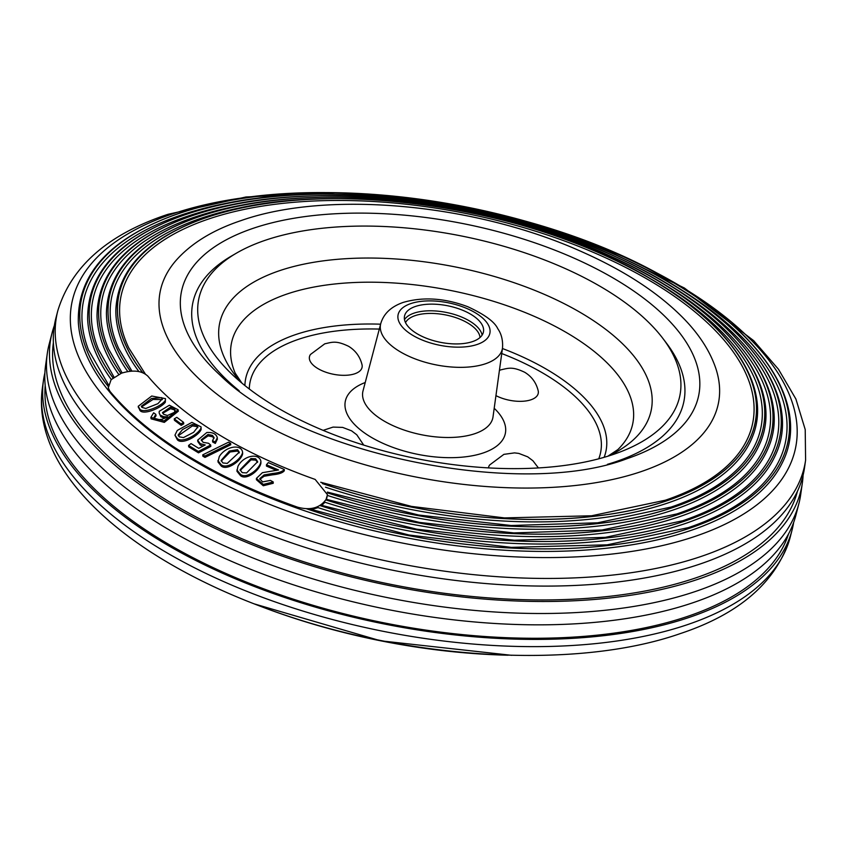 <?xml version="1.0" encoding="UTF-8"?>
<svg xmlns="http://www.w3.org/2000/svg" width="848" height="848" viewBox="0 0 848 848"><rect width="100%" height="100%" fill="white"/><g stroke="black" fill="none" stroke-linecap="round" stroke-linejoin="round"><path stroke-width="1.27" d="M788.502 534.017A379.522 175.642 -168.7 0 1 687.378 616.464A379.522 175.642 -168.7 0 1 271.763 591.787A379.522 175.642 -168.7 0 1 45.209 385.49M44.902 372.834A381.833 176.723 11.3 0 0 43.471 380.339A381.833 176.723 11.3 0 0 266.219 590.961A381.833 176.723 11.3 0 0 689.021 617.471A381.833 176.723 11.3 0 0 792.085 529.926A381.833 176.723 11.3 0 0 793.654 522.453M803.098 475.166A382.692 177.115 -168.7 0 1 802.378 482.809L800.692 494.596A383.349 177.423 -168.7 0 1 798.901 503.585L795.922 515.107A382.692 177.115 -168.7 0 1 692.615 602.854A382.692 177.115 -168.7 0 1 268.869 576.28A382.692 177.115 -168.7 0 1 45.622 365.191L47.308 353.404A383.349 177.423 -168.7 0 1 49.099 344.415L52.078 332.893A382.692 177.115 -168.7 0 1 54.346 325.547M798.901 503.585A383.349 177.423 -168.7 0 1 695.424 591.48A383.349 177.423 -168.7 0 1 270.936 564.863A383.349 177.423 -168.7 0 1 47.308 353.404M690.261 530.657A361.587 167.342 -168.7 0 1 305.757 511.164A361.587 167.342 -168.7 0 1 78.323 322.399C77.051 273.734 110.622 237.376 179.023 213.336C305.206 167.607 538.862 200.404 673.482 282.607C766.624 336.709 810.317 408.015 782.174 463.04A361.587 167.342 -168.7 0 1 690.261 530.657M251.867 199.163A358.004 165.689 11.3 0 0 181.016 215.106A358.004 165.689 11.3 0 0 88.489 349.938L108.343 384.547M111.258 379.512A352.62 163.198 -168.7 0 1 87.651 319.177C87.27 272.409 120.045 237.461 185.966 214.332C295.486 175.324 488.13 194.552 621.626 257.665C741.131 311.64 805.77 394.172 774.796 456.478A352.62 163.198 -168.7 0 1 684.506 523.788A352.62 163.198 -168.7 0 1 318.053 507.623L311.248 509.616M260.495 200.075A349.037 161.544 11.3 0 0 187.959 216.07A349.037 161.544 11.3 0 0 98.527 349.524L114.003 377.084M118.667 374.339A343.663 159.053 -168.7 0 1 97.022 316.05C97.456 271.137 129.415 237.567 192.899 215.328C299.333 177.433 486.307 195.92 616.358 257.05C732.577 309.255 796.166 389.179 767.355 449.991A343.663 159.053 -168.7 0 1 678.75 516.93A343.663 159.053 -168.7 0 1 324.922 502.239L321.71 505.45M269.07 201.029A340.08 157.389 11.3 0 0 194.892 217.035A340.08 157.389 11.3 0 0 108.597 349.058L122.154 372.961M327.402 495.433A334.695 154.898 11.3 0 0 672.994 510.061A334.695 154.898 11.3 0 0 759.861 443.578C786.615 384.218 723.969 306.806 610.867 256.329C484.272 197.266 303.118 179.564 199.831 216.325C138.743 237.694 107.601 269.918 106.413 313.007A334.695 154.898 11.3 0 0 127.772 371.562M131.928 371.117L118.699 348.549A331.112 153.244 -168.7 0 1 201.824 218A331.112 153.244 -168.7 0 1 277.561 202.015M138.924 371.572A325.738 150.753 -168.7 0 1 115.837 310.05C117.724 268.742 148.029 237.832 206.764 217.321C320.374 176.151 530.668 205.629 651.921 279.607C732.926 326.703 772.804 388.214 752.293 437.229A325.738 150.753 -168.7 0 1 667.238 503.193A325.738 150.753 -168.7 0 1 325.505 487.197M320.724 482.258L411.492 506.404L504.443 517.905L591.565 515.775L665.298 500.225C690.601 491.628 710.751 480.646 725.729 467.259A322.155 149.1 11.3 0 0 615.277 262.308A322.155 149.1 11.3 0 0 208.756 218.964A322.155 149.1 11.3 0 0 128.811 347.987L145.305 373.968M797.438 491.289A379.522 175.642 -168.7 0 1 695.031 578.145A379.522 175.642 -168.7 0 1 274.964 551.847A379.522 175.642 -168.7 0 1 53.382 342.613M640.844 471.711A284.642 131.737 -168.7 0 1 291.489 437.992A284.642 131.737 -168.7 0 1 175.282 261.322C190.514 243.736 212.445 230.158 241.076 220.586C328.441 189.751 476.618 203.933 582.852 252.216C624.828 270.947 658.175 292.761 682.884 317.682C699.197 334.229 710.285 351.475 716.136 369.399A284.642 131.737 -168.7 0 1 640.844 471.711M55.915 318.074A381.833 176.723 11.3 0 0 268.042 534.335A381.833 176.723 11.3 0 0 699.674 564.153A381.833 176.723 11.3 0 0 804.529 467.661L805.6 460.146A381.409 176.522 -168.7 0 1 700.861 556.542A381.409 176.522 -168.7 0 1 269.706 526.746A381.409 176.522 -168.7 0 1 57.812 310.728L55.915 318.074M802.378 482.809A382.692 177.115 -168.7 0 1 697.279 579.523A382.692 177.115 -168.7 0 1 264.693 549.631A382.692 177.115 -168.7 0 1 52.078 332.893M320.661 505.111L416.707 529.184L514.248 540.218L605.366 537.335L682.608 520.778C713.041 510.422 736.541 496.939 753.098 480.318A349.037 161.544 11.3 0 0 661.005 280.105M326.141 499.292L419.325 522.389L513.814 532.915L602.027 530L676.842 513.93C705.536 504.168 727.913 491.533 743.982 476.025A340.08 157.389 11.3 0 0 652.727 277.688M308.683 508.758L408.906 534.993L511.312 547.363L607.189 544.829L688.385 527.626C720.577 516.665 745.191 502.313 762.214 484.558A358.004 165.689 11.3 0 0 669.326 282.575M644.512 275.346A331.112 153.244 -168.7 0 1 734.856 471.668C719.316 486.105 698.052 497.903 671.065 507.072L597.713 522.792L511.185 525.506L418.552 515.001L327.36 492.094M110.229 392.719A361.587 167.342 -168.7 0 0 297.584 508.334L297.669 507.199A362.17 167.618 -168.7 0 1 109.964 391.373L110.229 392.719L108.512 389.221M297.669 507.199C310.421 510.623 319.876 508.037 326.056 499.44L327.466 494.691L326.522 499.419M327.466 494.691L315.17 479.427A322.738 149.365 -168.7 0 1 147.902 376.205C141.955 370.64 133.136 369.643 121.465 373.194L111.12 379.671L108.247 387.875L109.964 391.373M273.226 481.961L270.448 480.413L262.594 481.908L259.785 478.632L264.088 474.933L272.632 473.47C278.738 472.887 282.617 471.562 284.281 469.485L268.307 462.584L266.463 464.757L278.547 469.972L262.392 472.686L256.403 478.399L263.272 484.431L273.226 481.961L273.226 483.286L263.283 485.756L256.403 479.724L256.403 478.399M264.088 474.933L264.088 476.258L272.632 474.795C278.738 474.212 282.628 472.887 284.281 470.81L284.281 469.485M259.88 479.311L264.088 476.258M272.632 473.47L272.632 474.795M266.463 464.757L266.463 466.082L276.554 470.439M257.601 462.266L255.661 460.114L250.997 459.86L240.207 470.449M255.619 458.768L250.955 458.524L240.111 469.739L242.168 472.633L246.577 472.94L257.654 461.672L255.619 458.768L255.661 460.114M250.955 458.524L250.997 459.86M260.919 461.482L260.908 461.27C260.495 468.234 246.694 479.544 240.461 474.318L240.503 475.664L236.942 471.276L237.959 466.315C243.546 455.249 259.17 452.758 260.908 461.27M260.951 462.616C260.537 469.58 246.736 480.89 240.503 475.664M240.461 474.318L236.889 469.93M239.274 452.885L237.62 451.051L230.105 451.963L221.222 461.089M237.535 449.684L229.384 451.019L221.105 460.432L222.886 462.944L227.243 463.4L239.306 452.185L237.535 449.684L237.62 451.051M242.666 453.68C241.606 460.538 226.84 471.276 221.116 465.923L217.968 461.927L219.282 456.584C225.854 445.836 241.627 443.875 242.581 452.323L242.666 453.68L242.581 452.323C241.521 459.171 226.766 469.919 221.042 464.566L221.116 465.923M221.042 464.566L217.894 460.57M202.757 454.835L202.873 456.213L204.972 457.411L230.773 444.744L230.656 443.377L228.557 442.179L202.757 454.835L204.866 456.033L204.972 457.411M204.866 456.033L230.656 443.377M217.448 438.967L215.318 443.43L212.678 442.009L212.551 440.621L214.078 437.6L212.424 435.395L212.562 436.794L208.142 435.861L201.379 440.525M212.424 435.395L208.004 434.473L201.199 439.847L203.128 442.338L208.491 443.26L210.686 445.009L198.358 451.465L188.574 445.444L191.033 443.599L198.782 448.359L205.216 444.946L200.17 443.674L197.669 440.144L206.817 432.501C212.721 432.151 216.229 433.9 217.332 437.748L215.191 442.031L215.318 443.43M215.191 442.031L212.551 440.621M214.025 438.299L212.562 436.794M208.004 434.473L208.142 435.861M210.686 445.009L210.813 446.398L198.496 452.853L188.712 446.832L188.574 445.444M198.358 451.465L198.496 452.853M203.064 446.09L200.298 445.073L197.807 441.532L197.669 440.144M200.17 443.674L200.298 445.073M197.807 427.678L196.831 426.608L192.422 425.897L178.303 435.724M196.662 425.198L192.252 424.488L182.49 429.554L178.112 435.056L179.288 436.837L183.433 437.589L193.62 432.332L197.838 426.936L196.662 425.198L196.831 426.608M192.252 424.488L192.422 425.897M201.124 429.512C198.506 436.01 181.61 445.221 177.274 439.656L174.942 435.162L177.264 430.455L191.892 422.368L201.04 426.862L201.124 429.512L201.04 426.862M200.965 428.102C198.337 434.6 181.44 443.811 177.115 438.246L177.274 439.656M177.115 438.246L174.942 435.162M174.243 418.88L174.444 420.311L181.196 425.346L183.762 423.788L183.571 422.357L176.808 417.322L174.243 418.88L181.006 423.915L181.196 425.346M181.006 423.915L183.571 422.357M162.339 399.567L153.032 399.429L141.584 406.955M161.692 397.638L151.538 398.496L141.319 406.256L141.987 407.432L145.792 408.471L157.908 403.669L162.371 398.793L161.692 397.638L161.936 399.101M165.328 402.196C161.109 408.227 142.464 415.721 139.782 410.093L138.224 406.287L151.718 396.016L165.466 398.634L165.328 402.196L165.466 398.634M165.084 400.722C160.866 406.754 142.22 414.248 139.538 408.63L139.782 410.093M139.538 408.63L138.224 406.287M138.288 406.658L138.468 407.75M175.154 410.199L174.073 408.365L170.3 407.273L162.498 412.552L163.622 414.29L167.438 415.499L174.391 412.372L175.133 410.04M174.073 408.365L174.306 409.828L170.533 408.725L162.742 413.262M175.388 411.651L174.306 409.828M160.632 415.287L163.643 416.686L167.734 416.856L161.83 419.347L157.505 419.739L154.972 418.7L154.082 417.29L155.831 414.354L153.636 412.796L150.859 417.386L164.088 420.915L178.091 409.754L169.388 405.227L159.265 411.291L159.148 412.912L160.866 416.75L164.798 418.308M150.859 417.386L151.092 418.838L164.321 422.378L178.324 411.216L178.091 409.754M159.148 412.912L160.866 416.75M163.643 416.686L163.865 418.138M155.831 414.354L156.053 415.806L154.347 417.99M415.478 306.446A40.248 18.624 -168.7 0 1 460.517 309.414A40.248 18.624 -168.7 0 1 483.445 331.918A40.248 18.624 -168.7 0 1 472.474 341.617A40.248 18.624 -168.7 0 1 427.434 338.649A40.248 18.624 -168.7 0 1 404.507 316.145A40.248 18.624 -168.7 0 1 415.478 306.446M404.496 319.611A40.248 18.624 -168.7 0 1 414.142 313.103A40.248 18.624 -168.7 0 1 455.811 314.905A40.248 18.624 -168.7 0 1 482.12 335.119M236.528 253.096A245.348 113.547 11.3 0 0 231.525 373.851A245.348 113.547 11.3 0 0 613.019 454.539A245.348 113.547 11.3 0 0 620.959 451.666A245.348 113.547 11.3 0 0 662.754 338.267A245.348 113.547 11.3 0 0 265.604 240.164A245.348 113.547 11.3 0 0 236.528 253.096L231.324 256.117A250.436 115.911 11.3 0 0 226.225 379.374A250.436 115.911 11.3 0 0 239.157 390.748M607.433 464.333A250.436 115.911 11.3 0 0 615.637 461.747A250.436 115.911 11.3 0 0 623.736 458.81A250.436 115.911 11.3 0 0 666.401 343.058L662.754 338.267M499.419 370.385L500.914 369.823C508.365 368.233 512.139 366.262 524.753 372.304C531.749 376.576 536.222 382.724 538.194 390.769A26.839 12.423 -168.7 0 1 530.922 399.8A26.839 12.423 -168.7 0 1 495.942 395.634M488.501 467.905A26.839 12.423 -168.7 0 1 489.614 465.001L503.892 454.358L514.535 452.885L518.796 453.415L527.721 456.839L532.947 460.782L538.416 467.937M354.761 373.788A26.839 12.423 -168.7 0 1 322.367 370.852A26.839 12.423 -168.7 0 1 310.474 354.464L324.752 343.822C332.204 342.232 335.978 340.249 348.592 346.302C355.588 350.563 360.061 356.722 362.032 364.767A26.839 12.423 -168.7 0 1 354.761 373.788M405.514 322.611A38.34 17.744 -168.7 0 1 431.568 313.421A38.34 17.744 -168.7 0 1 468.552 323.491A38.34 17.744 -168.7 0 1 480.032 337.504M42.4 387.854C30.698 472.071 127.03 557.327 265.435 608.122C402.344 659.437 574.149 670.651 679.979 633.7C739.848 613.878 776.588 581.739 790.188 537.272A381.409 176.522 -168.7 0 1 687.23 624.722A381.409 176.522 -168.7 0 1 264.905 598.243A381.409 176.522 -168.7 0 1 42.4 387.854L43.471 380.339M306.647 508.8A360.389 166.791 11.3 0 0 689.806 528.198A360.389 166.791 11.3 0 0 681.336 287.387A360.389 166.791 11.3 0 0 179.479 213.304A360.389 166.791 11.3 0 0 108.109 386.285M108.109 386.232A360.358 166.78 -168.7 0 1 179.5 213.304A360.358 166.78 -168.7 0 1 681.315 287.387A360.358 166.78 -168.7 0 1 689.784 528.177A360.358 166.78 -168.7 0 1 306.732 508.8M113.007 377.858A351.379 162.625 -168.7 0 1 186.443 214.3A351.379 162.625 -168.7 0 1 675.75 286.539A351.379 162.625 -168.7 0 1 684.007 521.329A351.379 162.625 -168.7 0 1 319.929 505.556A351.422 162.646 11.3 0 0 684.039 521.361A351.422 162.646 11.3 0 0 675.771 286.539A351.422 162.646 11.3 0 0 186.412 214.3A351.422 162.646 11.3 0 0 112.975 377.89M325.802 499.907A342.454 158.491 11.3 0 0 678.273 514.513A342.454 158.491 11.3 0 0 670.217 285.691A342.454 158.491 11.3 0 0 193.344 215.286A342.454 158.491 11.3 0 0 120.861 373.417M120.904 373.406A342.401 158.47 -168.7 0 1 193.386 215.297A342.401 158.47 -168.7 0 1 670.196 285.691A342.401 158.47 -168.7 0 1 678.241 514.482A342.401 158.47 -168.7 0 1 325.823 499.875M327.445 492.868A333.487 154.347 11.3 0 0 672.506 507.676A333.487 154.347 11.3 0 0 664.662 284.843A333.487 154.347 11.3 0 0 200.276 216.282A333.487 154.347 11.3 0 0 130.38 371.223M130.444 371.212A333.423 154.315 -168.7 0 1 200.329 216.293A333.423 154.315 -168.7 0 1 664.631 284.833A333.423 154.315 -168.7 0 1 672.464 507.623A333.423 154.315 -168.7 0 1 327.445 492.815M322.42 483.593A324.519 150.191 11.3 0 0 666.74 500.829A324.519 150.191 11.3 0 0 659.108 283.995A324.519 150.191 11.3 0 0 207.219 217.279A324.519 150.191 11.3 0 0 142.634 372.632M142.761 372.685A324.445 150.16 -168.7 0 1 207.272 217.289A324.445 150.16 -168.7 0 1 659.066 283.985A324.445 150.16 -168.7 0 1 666.698 500.776A324.445 150.16 -168.7 0 1 322.304 483.498M630.774 457.369L626.969 458.704C520.449 499.324 299.81 454.009 220.279 375.346A263.781 122.08 -168.7 0 1 253.329 228.26A263.781 122.08 -168.7 0 1 618.574 281.229A263.781 122.08 -168.7 0 1 630.774 457.369A263.781 122.08 -168.7 0 1 627.085 458.662M628.05 258.82A369.06 170.808 -168.7 0 1 695.063 536.381A369.06 170.808 -168.7 0 1 181.143 460.517A369.06 170.808 -168.7 0 1 172.462 213.919A369.06 170.808 -168.7 0 1 299.079 193.09M257.654 605.207A360.389 166.791 11.3 0 0 507.941 655.218M170.3 407.273L170.533 408.725M474.806 433.688A66.314 30.687 11.3 0 0 493.017 416.866L502.504 348.019A62.116 28.747 -168.7 0 1 485.438 363.781A62.116 28.747 -168.7 0 1 415.16 358.905A62.116 28.747 -168.7 0 1 380.731 323.692L363.018 390.886A66.314 30.687 11.3 0 0 399.779 428.484A66.314 30.687 11.3 0 0 474.806 433.688M494.204 408.28A81.62 37.778 -168.7 0 1 483.116 452.991A81.62 37.778 -168.7 0 1 370.693 436.964A81.62 37.778 -168.7 0 1 365.234 382.512M410.835 303.584A46.799 21.656 11.3 0 0 411.937 334.854A46.799 21.656 11.3 0 0 477.117 344.479A46.799 21.656 11.3 0 0 476.014 313.198A46.799 21.656 11.3 0 0 410.835 303.584M598.752 458.81A178.769 82.733 11.3 0 0 501.74 353.542M379.31 329.077A178.769 82.733 11.3 0 0 298.761 339.232A178.769 82.733 11.3 0 0 249.291 388.978M244.892 385.543A183.751 85.044 -168.7 0 1 295.729 334.557A183.751 85.044 -168.7 0 1 380.593 324.18M502.429 348.517A183.751 85.044 -168.7 0 1 604.136 457.326M607.857 456.213L617.885 449.567A204.644 94.711 11.3 0 0 543.133 320.374A204.644 94.711 11.3 0 0 287.228 293.949A204.644 94.711 11.3 0 0 235.172 373.099L241.881 383.084M241.055 382.395A220.12 101.877 -168.7 0 1 279.575 270.682A220.12 101.877 -168.7 0 1 576.025 310.008A220.12 101.877 -168.7 0 1 608.885 455.895M790.188 537.272L792.085 529.926M336.327 192.676L245.973 196.98L168.021 214.3C108.152 234.122 71.412 266.261 57.812 310.728M593.844 244.139L684.4 288.013L753.649 340.631L778.453 369.24L795.89 399.005L805.218 429.586L805.6 460.146M511.673 655.324L380.678 640.823L254.156 603.861M502.504 348.019C503.383 336.137 498.635 330.095 497.744 328.621C494.554 321.763 484.568 314.47 467.81 306.732C444.84 298.093 423.322 296.641 403.266 302.386C391.108 306.616 383.593 313.718 380.731 323.692M234.08 386.921L226.225 379.374M613.592 462.754L623.736 458.81M363.718 445.094L356.785 434.78L351.56 430.826L342.634 427.403L333.073 427.095L323.13 430.36"/></g></svg>
